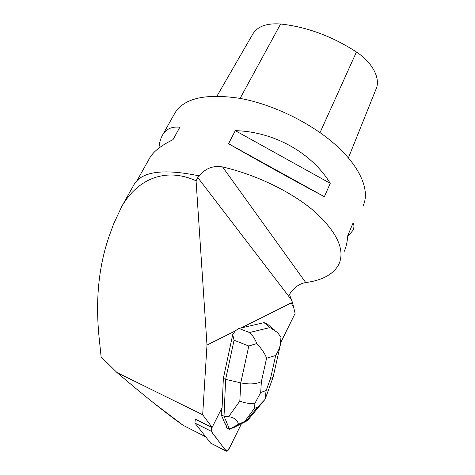<?xml version="1.0" encoding="UTF-8"?>
<svg xmlns="http://www.w3.org/2000/svg" width="475" height="475" viewBox="0 0 475 475"><rect width="100%" height="100%" fill="white"/><g stroke="black" fill="none" stroke-linecap="round" stroke-linejoin="round"><path stroke-width="0.71" d="M210.728 443.175L194.922 423.071L195.314 419.223L211.518 427.31L211.096 431.199L226.183 451.108C227.056 451.499 228.006 450.763 229.033 448.905L241.508 423.652L230.541 445.853L227.489 450.906C225.791 450.342 224.372 449.118 223.22 447.23L217.467 439.63C215.442 435.652 210.621 434.162 211.607 427.132L211.518 427.31M223.351 378.361L222.098 407.598L212.123 427.393L202.671 414.758L206.993 345.052L235.202 330.938L232.732 334.608L223.351 378.361L225.637 379.4L234.062 340.213L232.732 334.608M280.885 342.243L295.1 313.47L292.588 302.753L291.098 302.967L241.264 327.904L264.058 322.662L266.724 323.54L274.776 330.25M195.415 419.051L212.123 427.393M221.267 414.841L224.022 416.177L229.526 429.234L226.807 427.892L225.5 423.86L224.99 423.605L221.267 414.841L221.522 408.743M225.5 423.86L226.539 426.312M205.568 436.762L183.172 425.345C166.927 413.915 144.869 396.328 117.01 372.572L101.116 356.879L99.18 338.176C95.291 300.533 98.616 266.552 109.143 236.235L113.644 223.891L121.784 206.423C137.815 178.707 165.858 167.034 196.068 180.797L206.993 345.052M117.01 372.572L202.671 414.758M196.068 180.797L198.811 175.803C164.16 168.684 142.743 171.303 134.562 183.647L133.772 185.054M198.811 175.803L199.257 176.094C205.147 168.423 212.919 165.371 222.579 166.945C256.512 174.729 292.463 192.322 314.883 211.803C337.244 232.477 345.242 249.957 338.877 264.243C333.527 274.229 322.489 280.333 305.746 282.566C299.387 283.587 293.954 287.535 289.447 294.399L292.588 302.753M241.264 327.904L238.866 328.385L235.202 330.938M363.072 205.895C370.126 191.265 361.065 167.942 336.33 145.546C311.618 123.197 273.006 104.304 239.952 98.373C206.156 93.284 184.555 98.028 175.144 112.605L174.218 114.261M158.947 148.087C159.404 142.577 160.704 138.065 162.854 134.538C166.357 128.826 172.027 126.392 179.865 127.229L173.019 139.626C161.447 145.368 153.793 151.282 150.058 157.368L149.186 158.923M343.965 251.964C346.032 247.552 347.302 242.125 347.765 235.689L353.133 222.805C354.279 225.322 354.19 227.881 352.878 230.482L347.7 236.544M228.558 143.723L235.297 130.661C273.95 131.587 311.76 152.796 330.244 183.338L324.366 196.692C298.276 182.887 259.017 161.191 228.558 143.723L324.366 196.692M348.412 157.86L375.873 89.514C380.95 79.117 373.029 62.884 356.44 52.007C332.09 36.219 306.814 26.879 280.606 23.999C267.128 23.014 257.943 26.214 253.062 33.6L252.605 34.402M235.297 130.661L330.244 183.338M183.172 425.345L153.752 403.026M273.083 377.31L270.524 378.51L275.678 355.49L278.433 350.479L280.286 345.289L280.98 337.108L277.37 332.411L269.937 327.578L264.058 322.662M229.526 429.234L238.42 424.294C237.524 420.007 234.252 417.478 228.606 416.712L224.022 416.177L225.637 379.4L240.772 382.856L248.805 346.026L256.809 343.538C261.778 348.917 265.038 353.804 266.582 358.215L261.381 381.627C256.191 384.18 249.322 384.59 240.772 382.856L239.822 401.12C245.248 403.222 250.307 403.904 254.986 403.168L260.692 392.492L266.16 390.521L264.997 399.398L264.599 399.885L257.569 407.182L254.327 408.435L254.986 403.168M238.42 424.294L244.821 421.367L247.255 420.725L234.193 427.369L229.579 429.246M238.866 328.385L249.464 332.53C252.427 335 254.873 338.669 256.809 343.538M265.258 398.852L264.997 399.398M210.348 442.908L226.041 450.959M211.096 431.199L194.922 423.071M293.544 306.975L291.098 302.967M197.772 177.549L291.466 299.844M222.579 166.945L305.746 282.566M356.44 52.007L320.031 132.59M280.606 23.999L240.089 98.396M261.381 381.627L260.692 392.492M266.16 390.521L270.524 378.51M275.678 355.49L266.582 358.215M249.464 332.53L269.937 327.578M248.805 346.026L234.062 340.213M228.606 416.712L239.822 401.12M254.327 408.435L244.821 421.367M246.353 420.749L257.569 407.182M210.496 443.056L226.183 451.108M137.103 180.482L150.058 157.368M162.854 134.538L175.144 112.605M253.062 33.6L216.944 96.134M121.784 206.423L134.562 183.647M273.107 377.15L280.102 345.972M265.288 398.774L273.012 377.506M264.599 399.885L247.588 420.446"/></g></svg>
